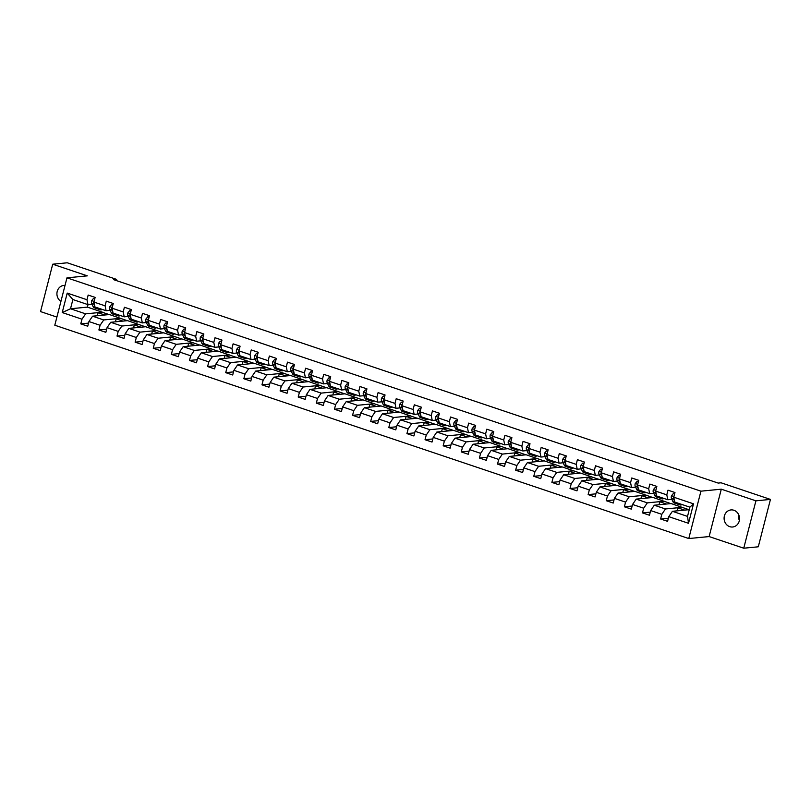 <?xml version="1.0" encoding="UTF-8"?>
<svg xmlns="http://www.w3.org/2000/svg" width="811" height="811" viewBox="0 0 811 811"><rect width="100%" height="100%" fill="white"/><g stroke="black" fill="none" stroke-linecap="round" stroke-linejoin="round"><path stroke-width="1.22" d="M733.925 510.271A8.576 7.715 -95.6 0 0 730.985 509.926A8.576 7.715 -95.6 0 0 724.122 517.57A8.576 7.715 -95.6 0 0 729.718 526.653A8.576 7.715 -95.6 0 0 732.657 526.998A8.576 7.715 -95.6 0 0 739.52 519.354A8.576 7.715 -95.6 0 0 733.925 510.271M738.821 515.005A8.576 7.715 -95.6 0 0 739.358 520.5M65.022 285.411A8.576 7.715 -95.6 0 0 63.805 285.421A8.576 7.715 -95.6 0 0 57.064 292.112A8.576 7.715 -95.6 0 0 60.926 301.388M743.748 548.206L755.913 500.833L721.293 489.185L709.128 536.568L743.748 548.206L758.285 546.796L770.45 499.414L721.08 482.798L718.181 483.082L113.712 279.683L116.622 279.4L67.252 262.794L52.715 264.204L40.55 311.586L56.892 317.081M709.128 536.568L688.772 538.545L54.803 325.221L66.968 277.838L700.937 491.172L688.772 538.545M689.238 509.663L672.42 511.305L687.515 516.394L689.887 507.169L674.782 502.09L673.769 497.194L674.975 492.52L668 490.179L666.804 494.852L655.653 491.101L656.849 486.428L649.885 484.076L648.678 488.749L637.537 484.998L638.733 480.325L631.759 477.983L630.563 482.657L619.411 478.906L620.608 474.232L613.643 471.88L612.447 476.554L601.296 472.803L602.492 468.129L595.527 465.788L594.321 470.461L583.17 466.71L584.376 462.037L577.402 459.685L576.205 464.358L565.054 460.607L566.25 455.934L559.286 453.592L558.08 458.266L546.928 454.515L548.135 449.841L541.16 447.49L539.964 452.163L528.813 448.412L530.009 443.739L523.044 441.397L521.848 446.07L510.697 442.319L511.893 437.646L504.929 435.294L503.722 439.978L492.571 436.217L493.777 431.543L486.803 429.201L485.607 433.875L474.455 430.124L475.651 425.451L468.687 423.109L467.481 427.782L456.329 424.021L457.536 419.348L450.561 417.006L449.365 421.679L438.214 417.929L439.41 413.255L432.445 410.913L431.239 415.587L420.098 411.836L421.294 407.152L414.32 404.811L413.123 409.484L401.972 405.733L403.168 401.06L396.204 398.718L395.008 403.391L383.856 399.641L385.053 394.967L378.088 392.615L376.882 397.289L365.731 393.538L366.937 388.864L359.962 386.523L358.766 391.196L347.615 387.445L348.811 382.772L341.847 380.42L340.64 385.093L329.489 381.342L330.695 376.669L323.721 374.327L322.525 379.001L311.373 375.25L312.57 370.576L305.605 368.224L304.409 372.898L293.258 369.147L294.454 364.474L287.479 362.132L286.283 366.805L275.132 363.054L276.338 358.381L269.364 356.029L268.167 360.702L257.016 356.952L258.212 352.278L251.248 349.936L250.041 354.61L238.89 350.859L240.097 346.185L233.122 343.844L231.926 348.517L220.774 344.756L221.971 340.083L215.006 337.741L213.8 342.414L202.659 338.663L203.855 333.99L196.88 331.648L195.684 336.322L184.533 332.561L185.729 327.887L178.765 325.546L177.568 330.219L166.417 326.468L167.613 321.795L160.649 319.453L159.443 324.126L148.291 320.375L149.498 315.702L142.523 313.35L141.327 318.024L130.176 314.273L131.372 309.599L124.407 307.257L123.201 311.931L112.05 308.18L113.256 303.507L106.282 301.155L105.085 305.828L93.934 302.077L95.13 297.404L88.166 295.062L86.97 299.735L67.222 293.085L62.224 312.549L70.506 308.768L85.611 313.847L102.48 312.205L87.375 307.126L70.506 308.768L72.878 299.543L67.222 293.085M673.769 497.194L693.517 503.834L688.519 523.298L668.771 516.658L667.575 521.331L660.61 518.989L668.376 518.229M62.224 312.549L81.972 319.199L80.765 323.873L87.74 326.215L88.936 321.541L100.088 325.292L98.891 329.965L105.856 332.317L107.052 327.644L118.203 331.395L117.007 336.068L123.982 338.41L125.178 333.737L136.329 337.488L135.123 342.161L142.097 344.513L143.294 339.829L154.445 343.59L153.249 348.264L160.213 350.605L161.419 345.932L172.571 349.683L171.364 354.356L178.339 356.698L179.535 352.025L190.686 355.786L189.49 360.459L196.455 362.801L197.661 358.127L208.802 361.878L207.606 366.552L214.58 368.893L215.777 364.22L226.928 367.971L225.732 372.654L232.696 374.996L233.892 370.323L245.044 374.074L243.847 378.747L250.812 381.089L252.018 376.416L263.17 380.166L261.963 384.84L268.938 387.192L270.134 382.518L281.285 386.269L280.089 390.943L287.053 393.284L288.26 388.611L299.411 392.362L298.205 397.035L305.179 399.387L306.376 394.714L317.527 398.465L316.331 403.138L323.295 405.48L324.491 400.806L335.642 404.557L334.446 409.231L341.421 411.582L342.617 406.909L353.768 410.66L352.562 415.333L359.537 417.675L360.733 413.002L371.884 416.753L370.688 421.426L377.652 423.778L378.859 419.105L390.01 422.855L388.804 427.529L395.778 429.871L396.974 425.197L408.126 428.948L406.929 433.621L413.894 435.963L415.1 431.29L426.251 435.051L425.045 439.724L432.02 442.066L433.216 437.393L444.367 441.143L443.171 445.817L450.135 448.159L451.332 443.485L462.483 447.246L461.287 451.92L468.251 454.261L469.457 449.588L480.609 453.339L479.402 458.012L486.377 460.354L487.573 455.681L498.724 459.431L497.528 464.105L504.493 466.457L505.699 461.783L516.85 465.534L515.644 470.208L522.619 472.549L523.815 467.876L534.966 471.627L533.77 476.3L540.734 478.652L541.93 473.979L553.082 477.73L551.885 482.403L558.86 484.745L560.056 480.071L571.208 483.822L570.001 488.496L576.976 490.848L578.172 486.174L589.323 489.925L588.127 494.598L595.092 496.94L596.298 492.267L607.449 496.018L606.243 500.691L613.217 503.043L614.414 498.37L625.565 502.121L624.369 506.794L631.333 509.136L632.539 504.462L643.691 508.213L642.484 512.887L649.459 515.238L650.655 510.565L661.806 514.316L660.61 518.989M655.653 491.101L656.667 495.987L667.818 499.748L671.853 499.353M682.315 507.321L665.446 508.963L654.295 505.212L671.163 503.57L688.965 509.693M667.818 499.748L666.804 494.852M661.806 514.316L665.446 508.963M650.655 510.565L654.295 505.212M637.537 484.998L638.541 489.895L649.692 493.646L653.737 493.25M664.199 501.218L647.33 502.871L636.179 499.11L653.048 497.467L670.849 503.601M649.692 493.646L648.678 488.749M643.691 508.213L647.33 502.871M632.539 504.462L636.179 499.11M619.411 478.906L620.425 483.802L631.576 487.553L635.611 487.158M646.073 495.126L629.204 496.768L618.053 493.017L634.922 491.375L652.723 497.498M631.576 487.553L630.563 482.657M625.565 502.121L629.204 496.768M614.414 498.37L618.053 493.017M601.296 472.803L602.299 477.699L613.451 481.45L617.495 481.055M627.957 489.023L611.088 490.675L599.937 486.914L616.806 485.272L634.607 491.405M613.451 481.45L612.447 476.554M607.449 496.018L611.088 490.675M596.298 492.267L599.937 486.914M583.17 466.71L584.184 471.607L595.335 475.358L599.38 474.962M609.842 482.93L592.973 484.572L581.822 480.822L598.69 479.179L616.482 485.302M595.335 475.358L594.321 470.461M589.323 489.925L592.973 484.572M578.172 486.174L581.822 480.822M565.054 460.607L566.068 465.504L577.219 469.255L581.254 468.859M591.716 476.827L574.847 478.48L563.696 474.729L580.564 473.077L598.366 479.21M577.219 469.255L576.205 464.358M571.208 483.822L574.847 478.48M560.056 480.071L563.696 474.729M546.928 454.515L547.942 459.411L559.093 463.162L563.138 462.767M573.6 470.735L556.731 472.377L545.58 468.626L562.449 466.984L580.25 473.107M559.093 463.162L558.08 458.266M553.082 477.73L556.731 472.377M541.93 473.979L545.58 468.626M528.813 448.412L529.826 453.308L540.978 457.059L545.012 456.664M555.474 464.632L538.605 466.284L527.454 462.534L544.323 460.881L562.124 467.014M540.978 457.059L539.964 452.163M534.966 471.627L538.605 466.284M523.815 467.876L527.454 462.534M510.697 442.319L511.7 447.216L522.852 450.967L526.897 450.571M537.358 458.539L520.49 460.182L509.338 456.431L526.207 454.789L544.009 460.912M522.852 450.967L521.848 446.07M516.85 465.534L520.49 460.182M505.699 461.783L509.338 456.431M492.571 436.217L493.585 441.113L504.736 444.864L508.771 444.469M519.233 452.437L502.364 454.089L491.213 450.338L508.081 448.686L525.883 454.819M504.736 444.864L503.722 439.978M498.724 459.431L502.364 454.089M487.573 455.681L491.213 450.338M474.455 430.124L475.469 435.02L486.62 438.771L490.655 438.376M501.117 446.344L484.248 447.986L473.097 444.235L489.966 442.593L507.767 448.716M486.62 438.771L485.607 433.875M480.609 453.339L484.248 447.986M469.457 449.588L473.097 444.235M456.329 424.021L457.343 428.918L468.494 432.668L472.539 432.283M483.001 440.251L466.132 441.894L454.981 438.143L471.85 436.49L489.641 442.624M468.494 432.668L467.481 427.782M462.483 447.246L466.132 441.894M451.332 443.485L454.981 438.143M438.214 417.929L439.227 422.825L450.379 426.576L454.413 426.18M464.875 434.149L448.007 435.791L436.855 432.04L453.724 430.398L471.526 436.531M450.379 426.576L449.365 421.679M444.367 441.143L448.007 435.791M433.216 437.393L436.855 432.04M420.098 411.836L421.102 416.722L432.253 420.483L436.298 420.088M446.76 428.056L429.891 429.698L418.74 425.947L435.608 424.295L453.41 430.428M432.253 420.483L431.239 415.587M426.251 435.051L429.891 429.698M415.1 431.29L418.74 425.947M401.972 405.733L402.986 410.63L414.137 414.38L418.172 413.985M428.634 421.953L411.765 423.595L400.614 419.845L417.483 418.202L435.284 424.335M414.137 414.38L413.123 409.484M408.126 428.948L411.765 423.595M396.974 425.197L400.614 419.845M383.856 399.641L384.86 404.527L396.011 408.288L400.056 407.892M410.518 415.861L393.649 417.503L382.498 413.752L399.367 412.11L417.168 418.233M396.011 408.288L395.008 403.391M390.01 422.855L393.649 417.503M378.859 419.105L382.498 413.752M365.731 393.538L366.744 398.434L377.896 402.185L381.94 401.79M392.402 409.758L375.523 411.41L364.382 407.649L381.251 406.007L399.042 412.14M377.896 402.185L376.882 397.289M371.884 416.753L375.523 411.41M360.733 413.002L364.382 407.649M347.615 387.445L348.629 392.342L359.78 396.092L363.815 395.697M374.276 403.665L357.408 405.307L346.256 401.557L363.125 399.914L380.927 406.037M359.78 396.092L358.766 391.196M353.768 410.66L357.408 405.307M342.617 406.909L346.256 401.557M329.489 381.342L330.503 386.239L341.654 389.99L345.699 389.594M356.161 397.562L339.292 399.215L328.141 395.454L345.01 393.811L362.811 399.945M341.654 389.99L340.64 385.093M335.642 404.557L339.292 399.215M324.491 400.806L328.141 395.454M311.373 375.25L312.387 380.146L323.538 383.897L327.573 383.502M338.035 391.47L321.166 393.112L310.015 389.361L326.884 387.719L344.685 393.842M323.538 383.897L322.525 379.001M317.527 398.465L321.166 393.112M306.376 394.714L310.015 389.361M293.258 369.147L294.261 374.043L305.412 377.794L309.457 377.399M319.919 385.367L303.05 387.019L291.899 383.268L308.768 381.616L326.569 387.749M305.412 377.794L304.409 372.898M299.411 392.362L303.05 387.019M288.26 388.611L291.899 383.268M275.132 363.054L276.145 367.951L287.297 371.702L291.331 371.306M301.793 379.274L284.925 380.917L273.773 377.166L290.642 375.523L308.444 381.646M287.297 371.702L286.283 366.805M281.285 386.269L284.925 380.917M270.134 382.518L273.773 377.166M257.016 356.952L258.03 361.848L269.171 365.599L273.216 365.203M283.678 373.172L266.809 374.824L255.658 371.073L272.526 369.421L290.328 375.554M269.171 365.599L268.167 360.702M263.17 380.166L266.809 374.824M252.018 376.416L255.658 371.073M238.89 350.859L239.904 355.755L251.055 359.506L255.1 359.111M265.562 367.079L248.693 368.721L237.542 364.97L254.411 363.328L272.202 369.451M251.055 359.506L250.041 354.61M245.044 374.074L248.693 368.721M233.892 370.323L237.542 364.97M220.774 344.756L221.788 349.653L232.939 353.403L236.974 353.018M247.436 360.976L230.567 362.629L219.416 358.878L236.285 357.225L254.086 363.358M232.939 353.403L231.926 348.517M226.928 367.971L230.567 362.629M215.777 364.22L219.416 358.878M202.659 338.663L203.662 343.56L214.814 347.311L218.858 346.915M229.32 354.883L212.452 356.526L201.3 352.775L218.169 351.133L235.971 357.256M214.814 347.311L213.8 342.414M208.802 361.878L212.452 356.526M197.661 358.127L201.3 352.775M184.533 332.561L185.547 337.457L196.698 341.208L200.733 340.823M211.195 348.791L194.326 350.433L183.174 346.682L200.043 345.03L217.845 351.163M196.698 341.208L195.684 336.322M190.686 355.786L194.326 350.433M179.535 352.025L183.174 346.682M166.417 326.468L167.421 331.364L178.572 335.115L182.617 334.72M193.079 342.688L176.21 344.33L165.059 340.579L181.928 338.937L199.729 345.07M178.572 335.115L177.568 330.219M172.571 349.683L176.21 344.33M161.419 345.932L165.059 340.579M148.291 320.375L149.305 325.262L160.456 329.023L164.501 328.627M174.953 336.595L158.084 338.238L146.943 334.487L163.812 332.845L181.603 338.968M160.456 329.023L159.443 324.126M154.445 343.59L158.084 338.238M143.294 339.829L146.943 334.487M130.176 314.273L131.189 319.169L142.341 322.92L146.375 322.525M156.837 330.493L139.968 332.145L128.817 328.384L145.686 326.742L163.487 332.875M142.341 322.92L141.327 318.024M136.329 337.488L139.968 332.145M125.178 333.737L128.817 328.384M112.05 308.18L113.064 313.066L124.215 316.827L128.26 316.432M138.722 324.4L121.853 326.042L110.701 322.291L127.57 320.649L145.372 326.772M124.215 316.827L123.201 311.931M118.203 331.395L121.853 326.042M107.052 327.644L110.701 322.291M93.934 302.077L94.948 306.974L106.099 310.725L110.134 310.329M120.596 318.297L103.727 319.95L92.576 316.189L109.444 314.546L127.246 320.68M106.099 310.725L105.085 305.828M100.088 325.292L103.727 319.95M88.936 321.541L92.576 316.189M72.878 299.543L87.973 304.632L92.018 304.237M87.973 304.632L86.97 299.735M81.972 319.199L85.611 313.847M755.913 500.833L770.45 499.414M721.293 489.185L700.937 491.172M66.968 277.838L87.324 275.852L52.715 264.204M116.328 280.565L116.622 279.4M88.024 304.622L87.375 307.126M97.32 315.732L98.08 312.752L102.48 312.205M102.45 312.326L109.13 314.577M688.519 523.298L687.515 516.394M689.887 507.169L693.517 503.834M668.771 516.658L672.42 511.305M80.765 323.873L88.531 323.113M98.08 312.752L104.761 315.003M115.436 321.825L116.206 318.855L120.565 318.429M116.206 318.855L122.887 321.105M98.891 329.965L106.657 329.215M133.562 327.928L134.322 324.947L138.681 324.522M134.322 324.947L141.002 327.198M117.007 336.068L124.772 335.308M151.677 334.02L152.438 331.05L156.807 330.624M152.438 331.05L159.128 333.301M135.123 342.161L142.898 341.401M169.803 340.123L170.563 337.143L174.923 336.717M170.563 337.143L177.244 339.393M153.249 348.264L161.014 347.503M187.919 346.216L188.679 343.246L193.048 342.82M188.679 343.246L195.36 345.496M171.364 354.356L179.13 353.596M206.035 352.319L206.805 349.338L211.164 348.912M206.805 349.338L213.486 351.589M189.49 360.459L197.255 359.699M224.16 358.411L224.921 355.441L229.29 355.015M224.921 355.441L231.601 357.681M207.606 366.552L215.371 365.791M242.276 364.514L243.047 361.534L247.406 361.108M243.047 361.534L249.727 363.784M225.732 372.654L233.497 371.894M260.402 370.607L261.162 367.636L265.521 367.211M261.162 367.636L267.843 369.877M243.847 378.747L251.613 377.987M278.518 376.699L279.278 373.729L283.647 373.303M279.278 373.729L285.969 375.98M261.963 384.84L269.728 384.09M296.633 382.802L297.404 379.832L301.763 379.406M297.404 379.832L304.084 382.072M280.089 390.943L287.854 390.182M314.759 388.895L315.52 385.924L319.889 385.499M315.52 385.924L322.2 388.175M298.205 397.035L305.97 396.285M332.875 394.998L333.645 392.017L338.005 391.591M333.645 392.017L340.326 394.268M316.331 403.138L324.096 402.378M351.001 401.09L351.761 398.12L356.12 397.694M351.761 398.12L358.442 400.37M334.446 409.231L342.212 408.48M369.117 407.193L369.887 404.213L374.246 403.787M369.887 404.213L376.568 406.463M352.562 415.333L360.337 414.573M387.242 413.286L388.003 410.315L392.362 409.89M388.003 410.315L394.683 412.566M370.688 421.426L378.453 420.666M405.358 419.388L406.118 416.408L410.488 415.982M406.118 416.408L412.799 418.658M388.804 427.529L396.569 426.768M423.474 425.481L424.244 422.511L428.603 422.085M424.244 422.511L430.925 424.761M406.929 433.621L414.695 432.861M441.6 431.584L442.36 428.603L446.729 428.178M442.36 428.603L449.041 430.854M425.045 439.724L432.81 438.964M459.715 437.676L460.486 434.706L464.845 434.28M460.486 434.706L467.166 436.947M443.171 445.817L450.936 445.057M477.841 443.779L478.602 440.799L482.961 440.373M478.602 440.799L485.282 443.049M461.287 451.92L469.052 451.159M495.957 449.872L496.717 446.902L501.086 446.476M496.717 446.902L503.408 449.142M479.402 458.012L487.168 457.252M514.083 455.975L514.843 452.994L519.202 452.568M514.843 452.994L521.524 455.245M497.528 464.105L505.294 463.355M532.198 462.067L532.959 459.097L537.328 458.671M532.959 459.097L539.639 461.337M515.644 470.208L523.409 469.447M550.314 468.16L551.085 465.19L555.444 464.764M551.085 465.19L557.765 467.44M533.77 476.3L541.535 475.55M568.44 474.263L569.2 471.282L573.559 470.867M569.2 471.282L575.881 473.533M551.885 482.403L559.651 481.643M586.556 480.355L587.326 477.385L591.685 476.959M587.326 477.385L594.007 479.636M570.001 488.496L577.777 487.746M604.682 486.458L605.442 483.478L609.801 483.052M605.442 483.478L612.123 485.728M588.127 494.598L595.892 493.838M622.797 492.551L623.558 489.58L627.927 489.155M623.558 489.58L630.238 491.831M606.243 500.691L614.008 499.941M640.913 498.653L641.683 495.673L646.043 495.247M641.683 495.673L648.364 497.924M624.369 506.794L632.134 506.034M659.039 504.746L659.799 501.776L664.168 501.35M659.799 501.776L666.48 504.026M642.484 512.887L650.25 512.126M677.155 510.849L677.925 507.868L682.284 507.443M677.925 507.868L684.606 510.119M94.745 298.924L93.447 298.489L91.623 300.658A3.548 1.44 108.6 0 0 91.613 303.365L93.103 306.558A10.249 4.146 108.6 0 0 94.38 307.845L96.58 308.585A10.249 4.146 108.6 0 0 97.33 308.667M98.8 308.271L98.912 308.515A10.249 4.146 108.6 0 0 100.189 309.802A10.249 4.146 108.6 0 0 102.206 309.417M94.826 298.62L93.447 298.489M95.191 307.055L95.313 307.308A10.249 4.146 108.6 0 0 96.58 308.585M100.189 309.802L97.979 309.062A10.249 4.146 -71.4 0 1 96.702 307.774L96.59 307.531M93.995 301.854L93.66 302.351A3.548 1.44 108.6 0 0 93.812 304.105L94.775 306.163M112.861 305.017L111.563 304.581L109.749 306.751A3.548 1.44 108.6 0 0 109.728 309.457L111.219 312.661A10.249 4.146 108.6 0 0 112.496 313.948L114.706 314.688A10.249 4.146 108.6 0 0 115.456 314.769M116.916 314.364L117.027 314.607A10.249 4.146 108.6 0 0 118.305 315.895A10.249 4.146 108.6 0 0 120.332 315.52M112.942 304.713L111.563 304.581M113.317 313.158L113.428 313.401A10.249 4.146 108.6 0 0 114.706 314.688M118.305 315.895L116.095 315.155A10.249 4.146 -71.4 0 1 114.827 313.867L114.706 313.624M112.111 307.947L111.776 308.444A3.548 1.44 108.6 0 0 111.938 310.197L112.901 312.265M130.987 311.12L129.679 310.684L127.864 312.853A3.548 1.44 108.6 0 0 127.844 315.55L129.344 318.753A10.249 4.146 108.6 0 0 130.622 320.041L132.822 320.781A10.249 4.146 108.6 0 0 133.572 320.862M135.031 320.467L135.153 320.71A10.249 4.146 108.6 0 0 136.43 321.997A10.249 4.146 108.6 0 0 138.448 321.612M131.058 310.816L129.679 310.684M131.433 319.25L131.554 319.493A10.249 4.146 108.6 0 0 132.822 320.781M136.43 321.997L134.22 321.257A10.249 4.146 -71.4 0 1 132.943 319.97L132.832 319.716M130.236 314.05L129.892 314.546A3.548 1.44 108.6 0 0 130.054 316.3L131.017 318.358M149.102 317.213L147.805 316.777L145.98 318.946A3.548 1.44 108.6 0 0 145.97 321.653L147.46 324.856A10.249 4.146 108.6 0 0 148.737 326.144L150.947 326.884A10.249 4.146 108.6 0 0 151.698 326.965M153.157 326.559L153.269 326.803A10.249 4.146 108.6 0 0 154.546 328.09A10.249 4.146 108.6 0 0 156.564 327.705M149.183 316.908L147.805 316.777M149.559 325.353L149.67 325.596A10.249 4.146 108.6 0 0 150.947 326.884M154.546 328.09L152.336 327.35A10.249 4.146 -71.4 0 1 151.059 326.063L150.947 325.819M148.352 320.142L148.018 320.639A3.548 1.44 108.6 0 0 148.17 322.393L149.143 324.461M167.228 323.315L165.92 322.869L164.106 325.049A3.548 1.44 108.6 0 0 164.086 327.745L165.586 330.949A10.249 4.146 108.6 0 0 166.853 332.236L169.063 332.976A10.249 4.146 108.6 0 0 169.813 333.057M171.273 332.662L171.395 332.905A10.249 4.146 108.6 0 0 172.662 334.193A10.249 4.146 108.6 0 0 174.689 333.808M167.299 323.011L165.92 322.869M167.674 331.446L167.786 331.689A10.249 4.146 108.6 0 0 169.063 332.976M172.662 334.193L170.462 333.453A10.249 4.146 -71.4 0 1 169.185 332.165L169.073 331.912M166.468 326.245L166.133 326.742A3.548 1.44 108.6 0 0 166.296 328.496L167.259 330.553M185.344 329.408L184.046 328.972L182.222 331.141A3.548 1.44 108.6 0 0 182.211 333.848L183.702 337.052A10.249 4.146 108.6 0 0 184.979 338.339L187.189 339.079A10.249 4.146 108.6 0 0 187.929 339.16M189.399 338.755L189.51 338.998A10.249 4.146 108.6 0 0 190.788 340.285A10.249 4.146 108.6 0 0 192.805 339.9M185.425 329.104L184.046 328.972M185.8 337.548L185.912 337.792A10.249 4.146 108.6 0 0 187.189 339.079M190.788 340.285L188.578 339.545A10.249 4.146 -71.4 0 1 187.3 338.258L187.189 338.015M184.594 332.338L184.259 332.834A3.548 1.44 108.6 0 0 184.411 334.588L185.374 336.656M203.46 335.511L202.162 335.065L200.347 337.234A3.548 1.44 108.6 0 0 200.327 339.941L201.827 343.144A10.249 4.146 108.6 0 0 203.095 344.432L205.305 345.172A10.249 4.146 108.6 0 0 206.055 345.253M207.515 344.857L207.626 345.101A10.249 4.146 108.6 0 0 208.903 346.388A10.249 4.146 108.6 0 0 210.931 346.003M203.541 335.207L202.162 335.065M203.916 343.641L204.027 343.884A10.249 4.146 108.6 0 0 205.305 345.172M208.903 346.388L206.693 345.648A10.249 4.146 -71.4 0 1 205.426 344.361L205.305 344.107M202.709 338.44L202.375 338.937A3.548 1.44 108.6 0 0 202.537 340.691L203.5 342.749M221.585 341.603L220.278 341.167L218.463 343.337A3.548 1.44 108.6 0 0 218.443 346.044L219.943 349.247A10.249 4.146 108.6 0 0 221.221 350.524L223.42 351.275A10.249 4.146 108.6 0 0 224.171 351.356M225.64 350.95L225.752 351.193A10.249 4.146 108.6 0 0 227.029 352.481A10.249 4.146 108.6 0 0 229.047 352.096M221.667 341.299L220.278 341.167M222.032 349.744L222.153 349.987A10.249 4.146 108.6 0 0 223.42 351.275M227.029 352.481L224.819 351.741A10.249 4.146 -71.4 0 1 223.542 350.453L223.43 350.21M220.835 344.533L220.501 345.03A3.548 1.44 108.6 0 0 220.653 346.784L221.616 348.852M239.701 347.706L238.404 347.26L236.579 349.429A3.548 1.44 108.6 0 0 236.569 352.136L238.059 355.34A10.249 4.146 108.6 0 0 239.336 356.627L241.546 357.367A10.249 4.146 108.6 0 0 242.296 357.448M243.756 357.053L243.868 357.296A10.249 4.146 108.6 0 0 245.145 358.584A10.249 4.146 108.6 0 0 247.162 358.198M239.782 347.402L238.404 347.26M240.157 355.836L240.269 356.08A10.249 4.146 108.6 0 0 241.546 357.367M245.145 358.584L242.935 357.833A10.249 4.146 -71.4 0 1 241.668 356.556L241.546 356.303M238.951 350.636L238.616 351.133A3.548 1.44 108.6 0 0 238.779 352.886L239.742 354.944M257.827 353.799L256.519 353.363L254.705 355.532A3.548 1.44 108.6 0 0 254.684 358.239L256.185 361.432A10.249 4.146 108.6 0 0 257.462 362.72L259.662 363.47A10.249 4.146 108.6 0 0 260.412 363.551M261.872 363.146L261.994 363.389A10.249 4.146 108.6 0 0 263.261 364.676A10.249 4.146 108.6 0 0 265.288 364.291M257.898 353.495L256.519 353.363M258.273 361.929L258.395 362.182A10.249 4.146 108.6 0 0 259.662 363.47M263.261 364.676L261.061 363.936A10.249 4.146 -71.4 0 1 259.784 362.649L259.672 362.405M257.067 356.728L256.732 357.225A3.548 1.44 108.6 0 0 256.894 358.979L257.857 361.037M275.943 359.891L274.645 359.455L272.82 361.625A3.548 1.44 108.6 0 0 272.81 364.332L274.3 367.535A10.249 4.146 108.6 0 0 275.578 368.823L277.788 369.563A10.249 4.146 108.6 0 0 278.538 369.644M279.998 369.238L280.109 369.492A10.249 4.146 108.6 0 0 281.387 370.779A10.249 4.146 108.6 0 0 283.404 370.394M276.024 359.597L274.645 359.455M276.399 368.032L276.51 368.275A10.249 4.146 108.6 0 0 277.788 369.563M281.387 370.779L279.177 370.029A10.249 4.146 -71.4 0 1 277.899 368.741L277.788 368.498M275.193 362.831L274.858 363.328A3.548 1.44 108.6 0 0 275.01 365.072L275.973 367.14M294.069 365.994L292.761 365.558L290.946 367.728A3.548 1.44 108.6 0 0 290.926 370.434L292.426 373.628A10.249 4.146 108.6 0 0 293.694 374.915L295.903 375.665A10.249 4.146 108.6 0 0 296.654 375.746M298.113 375.341L298.235 375.584A10.249 4.146 108.6 0 0 299.502 376.872A10.249 4.146 108.6 0 0 301.53 376.486M294.14 365.69L292.761 365.558M294.515 374.124L294.626 374.378A10.249 4.146 108.6 0 0 295.903 375.665M299.502 376.872L297.302 376.132A10.249 4.146 -71.4 0 1 296.025 374.844L295.914 374.601M293.308 368.924L292.974 369.421A3.548 1.44 108.6 0 0 293.136 371.174L294.099 373.232M312.184 372.087L310.887 371.651L309.062 373.82A3.548 1.44 108.6 0 0 309.052 376.527L310.542 379.73A10.249 4.146 108.6 0 0 311.819 381.018L314.019 381.758A10.249 4.146 108.6 0 0 314.769 381.839M316.239 381.434L316.351 381.687A10.249 4.146 108.6 0 0 317.628 382.974A10.249 4.146 108.6 0 0 319.646 382.589M312.265 371.793L310.887 371.651M312.63 380.227L312.752 380.471A10.249 4.146 108.6 0 0 314.019 381.758M317.628 382.974L315.418 382.224A10.249 4.146 -71.4 0 1 314.141 380.937L314.029 380.694M311.434 375.027L311.1 375.523A3.548 1.44 108.6 0 0 311.252 377.267L312.215 379.335M330.3 378.19L329.002 377.754L327.188 379.923A3.548 1.44 108.6 0 0 327.168 382.63L328.658 385.823A10.249 4.146 108.6 0 0 329.935 387.111L332.145 387.861A10.249 4.146 108.6 0 0 332.895 387.932M334.355 387.536L334.467 387.78A10.249 4.146 108.6 0 0 335.744 389.067A10.249 4.146 108.6 0 0 337.771 388.682M330.381 377.885L329.002 377.754M330.756 386.32L330.868 386.573A10.249 4.146 108.6 0 0 332.145 387.861M335.744 389.067L333.534 388.327A10.249 4.146 -71.4 0 1 332.267 387.04L332.145 386.796M329.55 381.119L329.215 381.616A3.548 1.44 108.6 0 0 329.378 383.37L330.341 385.428M348.426 384.282L347.118 383.846L345.304 386.016A3.548 1.44 108.6 0 0 345.283 388.722L346.784 391.926A10.249 4.146 108.6 0 0 348.061 393.213L350.261 393.953A10.249 4.146 108.6 0 0 351.011 394.034M352.471 393.629L352.592 393.882A10.249 4.146 108.6 0 0 353.87 395.17A10.249 4.146 108.6 0 0 355.887 394.785M348.497 383.988L347.118 383.846M348.872 392.423L348.994 392.666A10.249 4.146 108.6 0 0 350.261 393.953M353.87 395.17L351.66 394.42A10.249 4.146 -71.4 0 1 350.382 393.132L350.271 392.889M347.676 387.222L347.331 387.709A3.548 1.44 108.6 0 0 347.493 389.462L348.456 391.531M366.542 390.385L365.244 389.949L363.419 392.118A3.548 1.44 108.6 0 0 363.409 394.825L364.899 398.019A10.249 4.146 108.6 0 0 366.177 399.306L368.387 400.046A10.249 4.146 108.6 0 0 369.137 400.127M370.597 399.732L370.708 399.975A10.249 4.146 108.6 0 0 371.985 401.263A10.249 4.146 108.6 0 0 374.003 400.877M366.623 390.081L365.244 389.949M366.998 398.515L367.109 398.759A10.249 4.146 108.6 0 0 368.387 400.046M371.985 401.263L369.775 400.522A10.249 4.146 -71.4 0 1 368.508 399.235L368.387 398.992M365.791 393.315L365.457 393.811A3.548 1.44 108.6 0 0 365.609 395.565L366.582 397.623M384.667 396.478L383.36 396.042L381.545 398.211A3.548 1.44 108.6 0 0 381.525 400.918L383.025 404.121A10.249 4.146 108.6 0 0 384.292 405.409L386.502 406.149A10.249 4.146 108.6 0 0 387.252 406.23M388.712 405.824L388.834 406.068A10.249 4.146 108.6 0 0 390.101 407.355A10.249 4.146 108.6 0 0 392.129 406.98M384.738 396.173L383.36 396.042M385.113 404.618L385.225 404.861A10.249 4.146 108.6 0 0 386.502 406.149M390.101 407.355L387.901 406.615A10.249 4.146 -71.4 0 1 386.624 405.328L386.512 405.084M383.907 399.407L383.573 399.904A3.548 1.44 108.6 0 0 383.735 401.658L384.698 403.726M402.783 402.58L401.486 402.144L399.661 404.314A3.548 1.44 108.6 0 0 399.651 407.01L401.141 410.214A10.249 4.146 108.6 0 0 402.418 411.501L404.628 412.241A10.249 4.146 108.6 0 0 405.368 412.323M406.838 411.927L406.95 412.17A10.249 4.146 108.6 0 0 408.227 413.458A10.249 4.146 108.6 0 0 410.244 413.073M402.864 402.276L401.486 402.144M403.239 410.711L403.351 410.954A10.249 4.146 108.6 0 0 404.628 412.241M408.227 413.458L406.017 412.718A10.249 4.146 -71.4 0 1 404.74 411.43L404.628 411.177M402.033 405.51L401.698 406.007A3.548 1.44 108.6 0 0 401.85 407.761L402.814 409.819M420.899 408.673L419.601 408.237L417.787 410.407A3.548 1.44 108.6 0 0 417.766 413.113L419.267 416.317A10.249 4.146 108.6 0 0 420.534 417.604L422.744 418.344A10.249 4.146 108.6 0 0 423.494 418.425M424.954 418.02L425.065 418.263A10.249 4.146 108.6 0 0 426.343 419.551A10.249 4.146 108.6 0 0 428.37 419.165M420.98 408.369L419.601 408.237M421.355 416.813L421.467 417.057A10.249 4.146 108.6 0 0 422.744 418.344M426.343 419.551L424.133 418.811A10.249 4.146 -71.4 0 1 422.866 417.523L422.744 417.28M420.149 411.603L419.814 412.1A3.548 1.44 108.6 0 0 419.976 413.853L420.939 415.921M439.025 414.776L437.717 414.33L435.902 416.509A3.548 1.44 108.6 0 0 435.882 419.206L437.382 422.409A10.249 4.146 108.6 0 0 438.66 423.697L440.86 424.437A10.249 4.146 108.6 0 0 441.61 424.518M443.08 424.123L443.191 424.366A10.249 4.146 108.6 0 0 444.469 425.653A10.249 4.146 108.6 0 0 446.486 425.268M439.106 414.472L437.717 414.33M439.471 422.906L439.592 423.149A10.249 4.146 108.6 0 0 440.86 424.437M444.469 425.653L442.259 424.913A10.249 4.146 -71.4 0 1 440.981 423.626L440.87 423.372M438.275 417.706L437.94 418.202A3.548 1.44 108.6 0 0 438.092 419.956L439.055 422.014M457.14 420.868L455.843 420.433L454.028 422.602A3.548 1.44 108.6 0 0 454.008 425.309L455.498 428.512A10.249 4.146 108.6 0 0 456.775 429.8L458.985 430.54A10.249 4.146 108.6 0 0 459.736 430.621M461.195 430.215L461.307 430.459A10.249 4.146 108.6 0 0 462.584 431.746A10.249 4.146 108.6 0 0 464.612 431.361M457.222 420.564L455.843 420.433M457.597 429.009L457.708 429.252A10.249 4.146 108.6 0 0 458.985 430.54M462.584 431.746L460.374 431.006A10.249 4.146 -71.4 0 1 459.107 429.718L458.985 429.475M456.39 423.798L456.056 424.295A3.548 1.44 108.6 0 0 456.218 426.049L457.181 428.117M475.266 426.971L473.959 426.525L472.144 428.695A3.548 1.44 108.6 0 0 472.124 431.401L473.624 434.605A10.249 4.146 108.6 0 0 474.901 435.892L477.101 436.632A10.249 4.146 108.6 0 0 477.851 436.713M479.311 436.318L479.433 436.561A10.249 4.146 108.6 0 0 480.7 437.849A10.249 4.146 108.6 0 0 482.727 437.464M475.337 426.667L473.959 426.525M475.712 435.101L475.834 435.345A10.249 4.146 108.6 0 0 477.101 436.632M480.7 437.849L478.5 437.109A10.249 4.146 -71.4 0 1 477.223 435.821L477.111 435.568M474.506 429.901L474.171 430.398A3.548 1.44 108.6 0 0 474.334 432.151L475.297 434.209M493.382 433.064L492.084 432.628L490.26 434.797A3.548 1.44 108.6 0 0 490.25 437.504L491.74 440.697A10.249 4.146 108.6 0 0 493.017 441.985L495.227 442.735A10.249 4.146 108.6 0 0 495.977 442.816M497.437 442.411L497.548 442.654A10.249 4.146 108.6 0 0 498.826 443.941A10.249 4.146 108.6 0 0 500.843 443.556M493.463 432.76L492.084 432.628M493.838 441.204L493.95 441.448A10.249 4.146 108.6 0 0 495.227 442.735M498.826 443.941L496.616 443.201A10.249 4.146 -71.4 0 1 495.339 441.914L495.227 441.671M492.632 435.994L492.297 436.49A3.548 1.44 108.6 0 0 492.449 438.244L493.423 440.312M511.508 439.167L510.2 438.721L508.385 440.89A3.548 1.44 108.6 0 0 508.365 443.597L509.866 446.8A10.249 4.146 108.6 0 0 511.133 448.088L513.343 448.828A10.249 4.146 108.6 0 0 514.093 448.909M515.553 448.513L515.674 448.757A10.249 4.146 108.6 0 0 516.942 450.044A10.249 4.146 108.6 0 0 518.969 449.659M511.579 438.863L510.2 438.721M511.954 447.297L512.065 447.54A10.249 4.146 108.6 0 0 513.343 448.828M516.942 450.044L514.742 449.294A10.249 4.146 -71.4 0 1 513.464 448.007L513.353 447.763M510.748 442.096L510.413 442.593A3.548 1.44 108.6 0 0 510.575 444.347L511.538 446.405M529.624 445.259L528.326 444.823L526.501 446.993A3.548 1.44 108.6 0 0 526.491 449.7L527.981 452.893A10.249 4.146 108.6 0 0 529.259 454.18L531.458 454.93A10.249 4.146 108.6 0 0 532.209 455.012M533.679 454.606L533.79 454.849A10.249 4.146 108.6 0 0 535.067 456.137A10.249 4.146 108.6 0 0 537.085 455.752M529.705 444.955L528.326 444.823M530.07 453.39L530.191 453.643A10.249 4.146 108.6 0 0 531.458 454.93M535.067 456.137L532.857 455.397A10.249 4.146 -71.4 0 1 531.58 454.109L531.469 453.866M528.873 448.189L528.539 448.686A3.548 1.44 108.6 0 0 528.691 450.44L529.654 452.497M547.739 451.352L546.442 450.916L544.627 453.085A3.548 1.44 108.6 0 0 544.607 455.792L546.097 458.996A10.249 4.146 108.6 0 0 547.374 460.283L549.584 461.023A10.249 4.146 108.6 0 0 550.334 461.104M551.794 460.699L551.906 460.952A10.249 4.146 108.6 0 0 553.183 462.24A10.249 4.146 108.6 0 0 555.211 461.854M547.82 451.058L546.442 450.916M548.195 459.492L548.307 459.736A10.249 4.146 108.6 0 0 549.584 461.023M553.183 462.24L550.973 461.489A10.249 4.146 -71.4 0 1 549.706 460.202L549.584 459.959M546.989 454.292L546.655 454.789A3.548 1.44 108.6 0 0 546.817 456.532L547.78 458.6M565.865 457.455L564.557 457.019L562.743 459.188A3.548 1.44 108.6 0 0 562.722 461.895L564.223 465.088A10.249 4.146 108.6 0 0 565.5 466.376L567.7 467.126A10.249 4.146 108.6 0 0 568.45 467.207M569.91 466.801L570.032 467.045A10.249 4.146 108.6 0 0 571.309 468.332A10.249 4.146 108.6 0 0 573.326 467.947M565.936 457.151L564.557 457.019M566.311 465.585L566.433 465.838A10.249 4.146 108.6 0 0 567.7 467.126M571.309 468.332L569.099 467.592A10.249 4.146 -71.4 0 1 567.822 466.305L567.71 466.061M565.115 460.384L564.77 460.881A3.548 1.44 108.6 0 0 564.932 462.635L565.896 464.693M583.981 463.547L582.683 463.111L580.858 465.281A3.548 1.44 108.6 0 0 580.848 467.988L582.339 471.191A10.249 4.146 108.6 0 0 583.616 472.478L585.826 473.219A10.249 4.146 108.6 0 0 586.576 473.3M588.036 472.894L588.147 473.148A10.249 4.146 108.6 0 0 589.425 474.435A10.249 4.146 108.6 0 0 591.442 474.05M584.062 463.253L582.683 463.111M584.437 471.688L584.549 471.931A10.249 4.146 108.6 0 0 585.826 473.219M589.425 474.435L587.215 473.685A10.249 4.146 -71.4 0 1 585.947 472.397L585.826 472.154M583.231 466.487L582.896 466.984A3.548 1.44 108.6 0 0 583.058 468.728L584.021 470.796M602.107 469.65L600.799 469.214L598.984 471.384A3.548 1.44 108.6 0 0 598.964 474.09L600.464 477.284A10.249 4.146 108.6 0 0 601.732 478.571L603.942 479.321A10.249 4.146 108.6 0 0 604.692 479.392M606.152 478.997L606.273 479.24A10.249 4.146 108.6 0 0 607.54 480.528A10.249 4.146 108.6 0 0 609.568 480.142M602.178 469.346L600.799 469.214M602.553 477.78L602.664 478.034A10.249 4.146 108.6 0 0 603.942 479.321M607.54 480.528L605.341 479.788A10.249 4.146 -71.4 0 1 604.063 478.5L603.952 478.257M601.346 472.58L601.012 473.077A3.548 1.44 108.6 0 0 601.174 474.83L602.137 476.888M620.222 475.743L618.925 475.307L617.1 477.476A3.548 1.44 108.6 0 0 617.09 480.183L618.58 483.386A10.249 4.146 108.6 0 0 619.857 484.674L622.067 485.414A10.249 4.146 108.6 0 0 622.807 485.495M624.277 485.09L624.389 485.343A10.249 4.146 108.6 0 0 625.666 486.63A10.249 4.146 108.6 0 0 627.684 486.245M620.303 475.449L618.925 475.307M620.679 483.883L620.79 484.126A10.249 4.146 108.6 0 0 622.067 485.414M625.666 486.63L623.456 485.88A10.249 4.146 -71.4 0 1 622.179 484.593L622.067 484.349M619.472 478.683L619.138 479.169A3.548 1.44 108.6 0 0 619.29 480.923L620.253 482.991M638.338 481.846L637.04 481.41L635.226 483.579A3.548 1.44 108.6 0 0 635.206 486.286L636.706 489.479A10.249 4.146 108.6 0 0 637.973 490.767L640.183 491.507A10.249 4.146 108.6 0 0 640.933 491.588M642.393 491.192L642.505 491.436A10.249 4.146 108.6 0 0 643.782 492.723A10.249 4.146 108.6 0 0 645.809 492.338M638.419 481.541L637.04 481.41M638.794 489.976L638.906 490.219A10.249 4.146 108.6 0 0 640.183 491.507M643.782 492.723L641.572 491.983A10.249 4.146 -71.4 0 1 640.305 490.696L640.183 490.452M637.588 484.775L637.253 485.272A3.548 1.44 108.6 0 0 637.416 487.026L638.379 489.084M656.464 487.938L655.166 487.502L653.342 489.672A3.548 1.44 108.6 0 0 653.321 492.378L654.822 495.582A10.249 4.146 108.6 0 0 656.099 496.869L658.299 497.609A10.249 4.146 108.6 0 0 659.049 497.69M660.519 497.285L660.63 497.528A10.249 4.146 108.6 0 0 661.908 498.816A10.249 4.146 108.6 0 0 663.925 498.43M656.545 487.634L655.166 487.502M656.91 496.079L657.032 496.322A10.249 4.146 108.6 0 0 658.299 497.609M661.908 498.816L659.698 498.076A10.249 4.146 -71.4 0 1 658.42 496.788L658.309 496.545M655.714 490.868L655.379 491.365A3.548 1.44 108.6 0 0 655.531 493.118L656.494 495.186M674.58 494.041L673.282 493.605L671.467 495.774A3.548 1.44 108.6 0 0 671.447 498.471L672.937 501.674A10.249 4.146 108.6 0 0 674.215 502.962L676.425 503.702A10.249 4.146 108.6 0 0 677.175 503.783M678.635 503.388L678.746 503.631A10.249 4.146 108.6 0 0 680.023 504.918A10.249 4.146 108.6 0 0 682.051 504.533M674.661 493.737L673.282 493.605M675.036 502.171L675.147 502.414A10.249 4.146 108.6 0 0 676.425 503.702M680.023 504.918L677.814 504.178A10.249 4.146 -71.4 0 1 676.546 502.891L676.425 502.638M673.829 496.971L673.495 497.467A3.548 1.44 108.6 0 0 673.657 499.221L674.62 501.279M94.106 301.418L91.673 300.597M95.313 307.308L93.103 306.558M98.912 308.515L96.702 307.774M93.812 304.105L91.613 303.365M112.222 307.521L109.789 306.7M113.428 313.401L111.219 312.661M117.027 314.607L114.827 313.867M111.938 310.197L109.728 309.457M130.348 313.614L127.905 312.793M131.554 319.493L129.344 318.753M135.153 320.71L132.943 319.97M130.054 316.3L127.844 315.55M148.464 319.716L146.031 318.895M149.67 325.596L147.46 324.856M153.269 326.803L151.059 326.063M148.17 322.393L145.97 321.653M166.579 325.809L164.146 324.988M167.786 331.689L165.586 330.949M171.395 332.905L169.185 332.165M166.296 328.496L164.086 327.745M184.705 331.902L182.272 331.091M185.912 337.792L183.702 337.052M189.51 338.998L187.3 338.258M184.411 334.588L182.211 333.848M202.821 338.005L200.388 337.183M204.027 343.884L201.827 343.144M207.626 345.101L205.426 344.361M202.537 340.691L200.327 339.941M220.947 344.097L218.514 343.286M222.153 349.987L219.943 349.247M225.752 351.193L223.542 350.453M220.653 346.784L218.443 346.044M239.063 350.2L236.63 349.379M240.269 356.08L238.059 355.34M243.868 357.296L241.668 356.556M238.779 352.886L236.569 352.136M257.178 356.293L254.745 355.482M258.395 362.182L256.185 361.432M261.994 363.389L259.784 362.649M256.894 358.979L254.684 358.239M275.304 362.395L272.871 361.574M276.51 368.275L274.3 367.535M280.109 369.492L277.899 368.741M275.01 365.072L272.81 364.332M293.42 368.488L290.987 367.667M294.626 374.378L292.426 373.628M298.235 375.584L296.025 374.844M293.136 371.174L290.926 370.434M311.546 374.591L309.113 373.77M312.752 380.471L310.542 379.73M316.351 381.687L314.141 380.937M311.252 377.267L309.052 376.527M329.661 380.683L327.228 379.862M330.868 386.573L328.658 385.823M334.467 387.78L332.267 387.04M329.378 383.37L327.168 382.63M347.787 386.786L345.344 385.965M348.994 392.666L346.784 391.926M352.592 393.882L350.382 393.132M347.493 389.462L345.283 388.722M365.903 392.879L363.47 392.058M367.109 398.759L364.899 398.019M370.708 399.975L368.508 399.235M365.609 395.565L363.409 394.825M384.019 398.982L381.586 398.16M385.225 404.861L383.025 404.121M388.834 406.068L386.624 405.328M383.735 401.658L381.525 400.918M402.144 405.074L399.711 404.253M403.351 410.954L401.141 410.214M406.95 412.17L404.74 411.43M401.85 407.761L399.651 407.01M420.26 411.167L417.827 410.356M421.467 417.057L419.267 416.317M425.065 418.263L422.866 417.523M419.976 413.853L417.766 413.113M438.386 417.27L435.953 416.448M439.592 423.149L437.382 422.409M443.191 424.366L440.981 423.626M438.092 419.956L435.882 419.206M456.502 423.362L454.069 422.551M457.708 429.252L455.498 428.512M461.307 430.459L459.107 429.718M456.218 426.049L454.008 425.309M474.617 429.465L472.184 428.644M475.834 435.345L473.624 434.605M479.433 436.561L477.223 435.821M474.334 432.151L472.124 431.401M492.743 435.558L490.31 434.747M493.95 441.448L491.74 440.697M497.548 442.654L495.339 441.914M492.449 438.244L490.25 437.504M510.859 441.66L508.426 440.839M512.065 447.54L509.866 446.8M515.674 448.757L513.464 448.007M510.575 444.347L508.365 443.597M528.985 447.753L526.552 446.942M530.191 453.643L527.981 452.893M533.79 454.849L531.58 454.109M528.691 450.44L526.491 449.7M547.101 453.856L544.668 453.035M548.307 459.736L546.097 458.996M551.906 460.952L549.706 460.202M546.817 456.532L544.607 455.792M565.226 459.949L562.783 459.127M566.433 465.838L564.223 465.088M570.032 467.045L567.822 466.305M564.932 462.635L562.722 461.895M583.342 466.051L580.909 465.23M584.549 471.931L582.339 471.191M588.147 473.148L585.947 472.397M583.058 468.728L580.848 467.988M601.458 472.144L599.025 471.323M602.664 478.034L600.464 477.284M606.273 479.24L604.063 478.5M601.174 474.83L598.964 474.09M619.584 478.247L617.151 477.426M620.79 484.126L618.58 483.386M624.389 485.343L622.179 484.593M619.29 480.923L617.09 480.183M637.699 484.339L635.266 483.518M638.906 490.219L636.706 489.479M642.505 491.436L640.305 490.696M637.416 487.026L635.206 486.286M655.825 490.442L653.392 489.621M657.032 496.322L654.822 495.582M660.63 497.528L658.42 496.788M655.531 493.118L653.321 492.378M673.941 496.535L671.508 495.714M675.147 502.414L672.937 501.674M678.746 503.631L676.546 502.891M673.657 499.221L671.447 498.471"/></g></svg>

